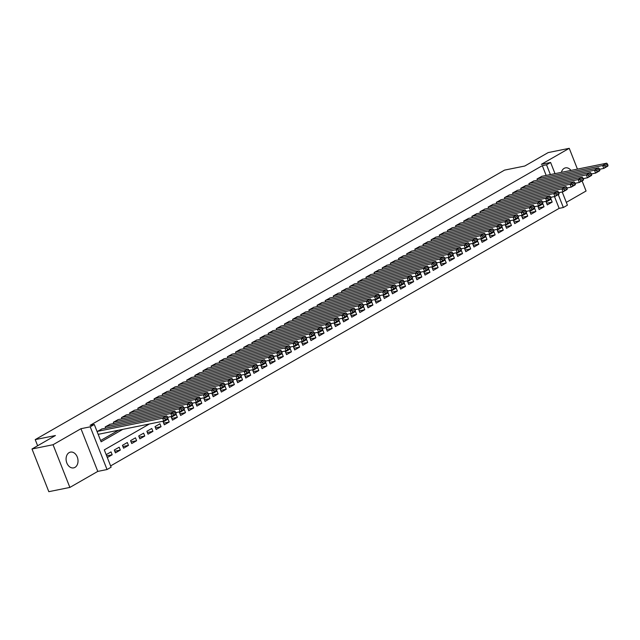 <?xml version="1.0" encoding="UTF-8"?>
<svg xmlns="http://www.w3.org/2000/svg" width="640" height="640" viewBox="0 0 640 640"><rect width="100%" height="100%" fill="white"/><g stroke="black" fill="none" stroke-linecap="round" stroke-linejoin="round"><path stroke-width="0.96" d="M74.968 467.384A8.04 5.872 78.6 0 0 77.576 457.904A8.04 5.872 78.6 0 0 70.464 452.112A8.04 5.872 78.6 0 0 69.144 452.608A8.04 5.872 78.6 0 0 66.528 462.088A8.04 5.872 78.6 0 0 73.648 467.88A8.04 5.872 78.6 0 0 74.968 467.384M570.976 170.416A8.04 5.872 78.6 0 0 565.472 167.864A8.04 5.872 78.6 0 0 564.16 168.36A8.04 5.872 78.6 0 0 561.392 172.352M149.4 423.984L104.296 449.88L111.12 467.192L107.04 469.528L90.224 426.832L94.296 424.488L101.12 441.8L122.776 429.368M97.784 471.4L80.96 428.704L53.056 444.728L32 448.984L48.816 491.68L69.872 487.424L97.784 471.4L107.04 469.528M566.32 202.36L586.072 191.016L582.08 180.88M562.224 191.976L567.424 205.168L563.352 207.512L558.248 194.56M110.616 465.912L559.144 208.36L563.352 207.512M53.056 444.728L69.872 487.424M577.44 169.112L569.248 148.32L541.344 164.344L550.608 162.472L555.008 173.64M32 448.984L55.424 435.528L35.216 439.616L504.56 170.112L524.776 166.024L548.2 152.576L569.248 148.32M101.992 428.936L97.088 431.576M110.144 424.256L105.2 426.92L105.696 428.184M118.288 419.576L113.344 422.248L113.848 423.512M126.44 414.896L121.496 417.568L121.992 418.832M134.584 410.224L129.64 412.888L130.144 414.152M142.736 405.544L137.792 408.208L138.288 409.472M150.888 400.864L145.936 403.528L146.44 404.792M159.032 396.184L154.088 398.848L154.584 400.112M167.184 391.504L162.24 394.168L162.736 395.432M175.328 386.824L170.384 389.496L170.88 390.752M183.48 382.144L178.536 384.816L179.032 386.08M191.624 377.464L186.68 380.136L187.176 381.4M199.776 372.792L194.832 375.456L195.328 376.72M207.92 368.112L202.976 370.776L203.48 372.04M216.072 363.432L211.128 366.096L211.624 367.36M224.216 358.752L219.272 361.416L219.776 362.68M232.368 354.072L227.424 356.736L227.92 358M240.52 349.392L235.568 352.064L236.072 353.328M248.664 344.712L243.72 347.384L244.216 348.648M256.816 340.032L251.872 342.704L252.368 343.968M264.96 335.36L260.016 338.024L260.512 339.288M273.112 330.68L268.168 333.344L268.664 334.608M281.256 326L276.312 328.664L276.808 329.928M289.408 321.32L284.464 323.984L284.96 325.248M297.552 316.64L292.608 319.312L293.112 320.568M305.704 311.96L300.76 314.632L301.256 315.896M313.848 307.28L308.904 309.952L309.408 311.216M322 302.608L317.056 305.272L317.552 306.536M330.152 297.928L325.2 300.592L325.704 301.856M338.296 293.248L333.352 295.912L333.848 297.176M346.448 288.568L341.504 291.232L342 292.496M354.592 283.888L349.648 286.552L350.144 287.816M362.744 279.208L357.8 281.88L358.296 283.144M370.888 274.528L365.944 277.2L366.44 278.464M379.04 269.848L374.096 272.52L374.592 273.784M387.184 265.176L382.24 267.84L382.744 269.104M395.336 260.496L390.392 263.16L390.888 264.424M403.48 255.816L398.536 258.48L399.04 259.744M411.632 251.136L406.688 253.8L407.184 255.064M419.784 246.456L414.832 249.12L415.336 250.384M427.928 241.776L422.984 244.448L423.48 245.712M436.08 237.096L431.136 239.768L431.632 241.032M444.224 232.416L439.28 235.088L439.776 236.352M452.376 227.744L447.432 230.408L447.928 231.672M460.52 223.064L455.576 225.728L456.072 226.992M468.672 218.384L463.728 221.048L464.224 222.312M476.816 213.704L471.872 216.368L472.376 217.632M484.968 209.024L480.024 211.696L480.52 212.952M493.112 204.344L488.168 207.016L488.672 208.28M501.264 199.664L496.32 202.336L496.816 203.6M509.416 194.992L504.464 197.656L504.968 198.92M517.56 190.312L512.616 192.976L513.112 194.24M525.712 185.632L520.768 188.296L521.264 189.56M533.856 180.952L528.912 183.616L529.408 184.88M546.624 203.224L552.176 202.096L547.288 204.904L546.152 202.024L551.04 199.216L552.176 202.096M538.48 207.896L544.032 206.776L539.144 209.584L538.008 206.696L542.896 203.888L544.032 206.776M530.328 212.576L535.88 211.456L530.992 214.264L529.856 211.376L534.744 208.568L535.88 211.456M522.184 217.256L527.736 216.136L522.848 218.944L521.712 216.056L526.6 213.248L527.736 216.136M514.032 221.936L519.584 220.816L514.696 223.624L513.56 220.736L518.448 217.928L519.584 220.816M505.888 226.616L511.44 225.496L506.544 228.304L505.408 225.416L510.304 222.608L511.44 225.496M497.736 231.296L503.288 230.168L498.4 232.976L497.264 230.096L502.152 227.288L503.288 230.168M489.584 235.976L495.144 234.848L490.248 237.656L489.112 234.776L494 231.968L495.144 234.848M481.44 240.656L486.992 239.528L482.104 242.336L480.968 239.456L485.856 236.648L486.992 239.528M473.288 245.328L478.84 244.208L473.952 247.016L472.816 244.128L477.704 241.32L478.84 244.208M465.144 250.008L470.696 248.888L465.808 251.696L464.672 248.808L469.56 246L470.696 248.888M456.992 254.688L462.544 253.568L457.656 256.376L456.52 253.488L461.408 250.68L462.544 253.568M448.848 259.368L454.4 258.248L449.512 261.056L448.376 258.168L453.264 255.36L454.4 258.248M440.696 264.048L446.248 262.928L441.36 265.728L440.224 262.848L445.112 260.04L446.248 262.928M432.552 268.728L438.104 267.6L433.216 270.408L432.08 267.528L436.968 264.72L438.104 267.6M424.4 273.408L429.952 272.28L425.064 275.088L423.928 272.208L428.816 269.4L429.952 272.28M416.256 278.08L421.808 276.96L416.912 279.768L415.776 276.88L420.672 274.08L421.808 276.96M408.104 282.76L413.656 281.64L408.768 284.448L407.632 281.56L412.52 278.752L413.656 281.64M399.952 287.44L405.512 286.32L400.616 289.128L399.48 286.24L404.368 283.432L405.512 286.32M391.808 292.12L397.36 291L392.472 293.808L391.336 290.92L396.224 288.112L397.36 291M383.656 296.8L389.208 295.68L384.32 298.488L383.184 295.6L388.072 292.792L389.208 295.68M375.512 301.48L381.064 300.36L376.176 303.16L375.04 300.28L379.928 297.472L381.064 300.36M367.36 306.16L372.912 305.032L368.024 307.84L366.888 304.96L371.776 302.152L372.912 305.032M359.216 310.84L364.768 309.712L359.88 312.52L358.744 309.64L363.632 306.832L364.768 309.712M351.064 315.512L356.616 314.392L351.728 317.2L350.592 314.312L355.48 311.504L356.616 314.392M342.92 320.192L348.472 319.072L343.584 321.88L342.448 318.992L347.336 316.184L348.472 319.072M334.768 324.872L340.32 323.752L335.432 326.56L334.296 323.672L339.184 320.864L340.32 323.752M326.624 329.552L332.176 328.432L327.28 331.24L326.144 328.352L331.04 325.544L332.176 328.432M318.472 334.232L324.024 333.112L319.136 335.92L318 333.032L322.888 330.224L324.024 333.112M310.32 338.912L315.88 337.784L310.984 340.592L309.848 337.712L314.736 334.904L315.88 337.784M302.176 343.592L307.728 342.464L302.84 345.272L301.704 342.392L306.592 339.584L307.728 342.464M294.024 348.272L299.576 347.144L294.688 349.952L293.552 347.064L298.44 344.264L299.576 347.144M285.88 352.944L291.432 351.824L286.544 354.632L285.408 351.744L290.296 348.936L291.432 351.824M277.728 357.624L283.28 356.504L278.392 359.312L277.256 356.424L282.144 353.616L283.28 356.504M269.584 362.304L275.136 361.184L270.248 363.992L269.112 361.104L274 358.296L275.136 361.184M261.432 366.984L266.984 365.864L262.096 368.672L260.96 365.784L265.848 362.976L266.984 365.864M253.288 371.664L258.84 370.544L253.952 373.344L252.816 370.464L257.704 367.656L258.84 370.544M245.136 376.344L250.688 375.216L245.8 378.024L244.664 375.144L249.552 372.336L250.688 375.216M236.992 381.024L242.544 379.896L237.648 382.704L236.512 379.824L241.408 377.016L242.544 379.896M228.84 385.696L234.392 384.576L229.504 387.384L228.368 384.496L233.256 381.696L234.392 384.576M220.688 390.376L226.248 389.256L221.352 392.064L220.216 389.176L225.104 386.368L226.248 389.256M212.544 395.056L218.096 393.936L213.208 396.744L212.072 393.856L216.96 391.048L218.096 393.936M204.392 399.736L209.944 398.616L205.056 401.424L203.92 398.536L208.808 395.728L209.944 398.616M196.248 404.416L201.8 403.296L196.912 406.104L195.776 403.216L200.664 400.408L201.8 403.296M188.096 409.096L193.648 407.968L188.76 410.776L187.624 407.896L192.512 405.088L193.648 407.968M179.952 413.776L185.504 412.648L180.616 415.456L179.48 412.576L184.368 409.768L185.504 412.648M171.8 418.456L177.352 417.328L172.464 420.136L171.328 417.256L176.216 414.448L177.352 417.328M163.656 423.128L169.208 422.008L164.32 424.816L163.184 421.928L168.072 419.12L169.208 422.008M155.504 427.808L161.056 426.688L156.168 429.496L155.032 426.608L159.92 423.8L161.056 426.688M147.36 432.488L152.912 431.368L148.016 434.176L146.88 431.288L151.776 428.48L152.912 431.368M139.208 437.168L144.76 436.048L139.872 438.856L138.736 435.968L143.624 433.16L144.76 436.048M131.056 441.848L136.616 440.728L131.72 443.536L130.584 440.648L135.472 437.84L136.616 440.728M122.912 446.528L128.464 445.4L123.576 448.208L122.44 445.328L127.328 442.52L128.464 445.4M114.76 451.208L120.312 450.08L115.424 452.888L114.288 450.008L119.176 447.2L120.312 450.08M559.144 208.36L554.496 196.568M107.32 457.544L112.168 454.76L111.032 451.88L106.184 454.664M546.168 175.432L542.32 165.656L90.088 425.344L94.296 424.488M100.616 440.52L118.56 430.216M542.008 176.272L537.064 178.936L537.56 180.2M35.216 439.616L37.632 445.752M80.96 428.704L90.224 426.832M542.32 165.656L546.528 164.808L550.608 162.472M550.384 174.576L546.528 164.808M106.664 455.872L112.168 454.76M541.544 176.368L606.72 163.192L602.648 165.528L603.784 168.416L608 165.336L607.544 164.184L604.696 165.824L605.152 166.976M599.56 169.272L603.784 168.416L607.856 166.072L608 165.336M537.472 178.704L602.648 165.528L604.696 165.824M607.544 164.184L606.72 163.192M533.392 181.048L598.576 167.872L594.496 170.208L595.632 173.096L599.848 170.016L599.4 168.864L596.544 170.504L597 171.656M591.408 173.944L595.632 173.096L599.712 170.752L599.848 170.016M529.32 183.384L594.496 170.208L596.544 170.504M599.4 168.864L598.576 167.872M525.248 185.72L590.424 172.544L586.352 174.888L587.488 177.768L591.704 174.696L591.248 173.544L588.4 175.176L588.848 176.336M583.256 178.624L587.488 177.768L591.56 175.432L591.704 174.696M521.176 188.064L586.352 174.888L588.4 175.176M591.248 173.544L590.424 172.544M517.096 190.4L582.272 177.224L578.2 179.568L579.336 182.448L583.552 179.376L583.104 178.224L580.248 179.856L580.704 181.016M575.112 183.304L579.336 182.448L583.416 180.112L583.552 179.376M513.024 192.744L578.2 179.568L580.248 179.856M583.104 178.224L582.272 177.224M508.952 195.08L574.128 181.904L570.056 184.248L571.192 187.128L575.408 184.056L574.952 182.904L572.104 184.536L572.552 185.688M566.96 187.984L571.192 187.128L575.264 184.792L575.408 184.056M504.872 197.424L570.056 184.248L572.104 184.536M574.952 182.904L574.128 181.904M500.8 199.76L565.976 186.584L561.904 188.92L563.04 191.808L567.256 188.736L566.8 187.576L563.952 189.216L564.408 190.368M558.816 192.664L563.04 191.808L567.112 189.472L567.256 188.736M496.728 202.104L561.904 188.92L563.952 189.216M566.8 187.576L565.976 186.584M492.656 204.44L557.832 191.264L553.76 193.6L554.896 196.488L559.112 193.416L558.656 192.256L555.8 193.896L556.256 195.048M550.664 197.344L554.896 196.488L558.968 194.152L559.112 193.416M488.576 206.776L553.76 193.6L555.8 193.896M558.656 192.256L557.832 191.264M484.504 209.12L549.68 195.944L545.608 198.28L546.744 201.168L550.96 198.088L550.504 196.936L547.656 198.576L548.112 199.728M542.52 202.024L546.744 201.168L550.816 198.824L550.96 198.088M480.432 211.456L545.608 198.28L547.656 198.576M550.504 196.936L549.68 195.944M476.36 213.8L541.536 200.624L537.456 202.96L538.6 205.848L542.816 202.768L542.36 201.616L539.504 203.256L539.96 204.408M534.368 206.696L538.6 205.848L542.672 203.504L542.816 202.768M472.28 216.136L537.456 202.96L539.504 203.256M542.36 201.616L541.536 200.624M468.208 218.48L533.384 205.296L529.312 207.64L530.448 210.528L534.664 207.448L534.208 206.296L531.36 207.936L531.816 209.088M526.224 211.376L530.448 210.528L534.52 208.184L534.664 207.448M464.136 220.816L529.312 207.64L531.36 207.936M534.208 206.296L533.384 205.296M460.056 223.152L525.24 209.976L521.16 212.32L522.296 215.2L526.52 212.128L526.064 210.976L523.208 212.608L523.664 213.768M518.072 216.056L522.296 215.2L526.376 212.864L526.52 212.128M455.984 225.496L521.16 212.32L523.208 212.608M526.064 210.976L525.24 209.976M451.912 227.832L517.088 214.656L513.016 217L514.152 219.88L518.368 216.808L517.912 215.656L515.064 217.288L515.52 218.448M509.928 220.736L514.152 219.88L518.224 217.544L518.368 216.808M447.84 230.176L513.016 217L515.064 217.288M517.912 215.656L517.088 214.656M443.76 232.512L508.944 219.336L504.864 221.68L506 224.56L510.216 221.488L509.768 220.328L506.912 221.968L507.368 223.12M501.776 225.416L506 224.56L510.08 222.224L510.216 221.488M439.688 234.856L504.864 221.68L506.912 221.968M509.768 220.328L508.944 219.336M435.616 237.192L500.792 224.016L496.72 226.352L497.856 229.24L502.072 226.168L501.616 225.008L498.768 226.648L499.216 227.8M493.624 230.096L497.856 229.24L501.928 226.904L502.072 226.168M431.544 239.528L496.72 226.352L498.768 226.648M501.616 225.008L500.792 224.016M427.464 241.872L492.64 228.696L488.568 231.032L489.704 233.92L493.92 230.84L493.472 229.688L490.616 231.328L491.072 232.48M485.48 234.776L489.704 233.92L493.784 231.576L493.92 230.84M423.392 244.208L488.568 231.032L490.616 231.328M493.472 229.688L492.64 228.696M419.32 246.552L484.496 233.376L480.424 235.712L481.56 238.6L485.776 235.52L485.32 234.368L482.472 236.008L482.92 237.16M477.328 239.456L481.56 238.6L485.632 236.256L485.776 235.52M415.24 248.888L480.424 235.712L482.472 236.008M485.32 234.368L484.496 233.376M411.168 251.232L476.344 238.056L472.272 240.392L473.408 243.28L477.624 240.2L477.168 239.048L474.32 240.688L474.776 241.84M469.184 244.128L473.408 243.28L477.48 240.936L477.624 240.2M407.096 253.568L472.272 240.392L474.32 240.688M477.168 239.048L476.344 238.056M403.024 255.912L468.2 242.728L464.128 245.072L465.264 247.96L469.48 244.88L469.024 243.728L466.168 245.368L466.624 246.52M461.032 248.808L465.264 247.96L469.336 245.616L469.48 244.88M398.944 258.248L464.128 245.072L466.168 245.368M469.024 243.728L468.2 242.728M394.872 260.584L460.048 247.408L455.976 249.752L457.112 252.632L461.328 249.56L460.872 248.408L458.024 250.04L458.48 251.2M452.888 253.488L457.112 252.632L461.184 250.296L461.328 249.56M390.8 262.928L455.976 249.752L458.024 250.04M460.872 248.408L460.048 247.408M386.728 265.264L451.904 252.088L447.824 254.432L448.968 257.312L453.184 254.24L452.728 253.088L449.872 254.72L450.328 255.88M444.736 258.168L448.968 257.312L453.04 254.976L453.184 254.24M382.648 267.608L447.824 254.432L449.872 254.72M452.728 253.088L451.904 252.088M378.576 269.944L443.752 256.768L439.68 259.104L440.816 261.992L445.032 258.92L444.576 257.76L441.728 259.4L442.184 260.552M436.592 262.848L440.816 261.992L444.888 259.656L445.032 258.92M374.504 272.288L439.68 259.104L441.728 259.4M444.576 257.76L443.752 256.768M370.424 274.624L435.608 261.448L431.528 263.784L432.664 266.672L436.888 263.6L436.432 262.44L433.576 264.08L434.032 265.232M428.44 267.528L432.664 266.672L436.744 264.336L436.888 263.6M366.352 276.96L431.528 263.784L433.576 264.08M436.432 262.44L435.608 261.448M362.28 279.304L427.456 266.128L423.384 268.464L424.52 271.352L428.736 268.272L428.28 267.12L425.432 268.76L425.888 269.912M420.296 272.208L424.52 271.352L428.592 269.008L428.736 268.272M358.208 281.64L423.384 268.464L425.432 268.76M428.28 267.12L427.456 266.128M354.128 283.984L419.312 270.808L415.232 273.144L416.368 276.032L420.584 272.952L420.136 271.8L417.28 273.44L417.736 274.592M412.144 276.888L416.368 276.032L420.448 273.688L420.584 272.952M350.056 286.32L415.232 273.144L417.28 273.44M420.136 271.8L419.312 270.808M345.984 288.664L411.16 275.488L407.088 277.824L408.224 280.712L412.44 277.632L411.984 276.48L409.136 278.12L409.584 279.272M403.992 281.56L408.224 280.712L412.296 278.368L412.44 277.632M341.912 291L407.088 277.824L409.136 278.12M411.984 276.48L411.16 275.488M337.832 293.336L403.008 280.16L398.936 282.504L400.072 285.384L404.288 282.312L403.84 281.16L400.984 282.792L401.44 283.952M395.848 286.24L400.072 285.384L404.152 283.048L404.288 282.312M333.76 295.68L398.936 282.504L400.984 282.792M403.84 281.16L403.008 280.16M329.688 298.016L394.864 284.84L390.792 287.184L391.928 290.064L396.144 286.992L395.688 285.84L392.84 287.472L393.288 288.632M387.696 290.92L391.928 290.064L396 287.728L396.144 286.992M325.608 300.36L390.792 287.184L392.84 287.472M395.688 285.84L394.864 284.84M321.536 302.696L386.712 289.52L382.64 291.864L383.776 294.744L387.992 291.672L387.536 290.52L384.688 292.152L385.144 293.304M379.552 295.6L383.776 294.744L387.848 292.408L387.992 291.672M317.464 305.04L382.64 291.864L384.688 292.152M387.536 290.52L386.712 289.52M313.392 307.376L378.568 294.2L374.496 296.536L375.632 299.424L379.848 296.352L379.392 295.192L376.536 296.832L376.992 297.984M371.4 300.28L375.632 299.424L379.704 297.088L379.848 296.352M309.312 309.72L374.496 296.536L376.536 296.832M379.392 295.192L378.568 294.2M305.24 312.056L370.416 298.88L366.344 301.216L367.48 304.104L371.696 301.032L371.24 299.872L368.392 301.512L368.848 302.664M363.256 304.96L367.48 304.104L371.552 301.76L371.696 301.032M301.168 314.392L366.344 301.216L368.392 301.512M371.24 299.872L370.416 298.88M297.096 316.736L362.272 303.56L358.192 305.896L359.336 308.784L363.552 305.704L363.096 304.552L360.24 306.192L360.696 307.344M355.104 309.64L359.336 308.784L363.408 306.44L363.552 305.704M293.016 319.072L358.192 305.896L360.24 306.192M363.096 304.552L362.272 303.56M288.944 321.416L354.12 308.24L350.048 310.576L351.184 313.464L355.4 310.384L354.944 309.232L352.096 310.872L352.552 312.024M346.96 314.312L351.184 313.464L355.256 311.12L355.4 310.384M284.872 323.752L350.048 310.576L352.096 310.872M354.944 309.232L354.12 308.24M280.792 326.096L345.976 312.912L341.896 315.256L343.032 318.144L347.256 315.064L346.8 313.912L343.944 315.552L344.4 316.704M338.808 318.992L343.032 318.144L347.112 315.8L347.256 315.064M276.72 328.432L341.896 315.256L343.944 315.552M346.8 313.912L345.976 312.912M272.648 330.768L337.824 317.592L333.752 319.936L334.888 322.816L339.104 319.744L338.648 318.592L335.8 320.224L336.256 321.384M330.664 323.672L334.888 322.816L338.96 320.48L339.104 319.744M268.576 333.112L333.752 319.936L335.8 320.224M338.648 318.592L337.824 317.592M264.496 335.448L329.68 322.272L325.6 324.616L326.736 327.496L330.952 324.424L330.504 323.272L327.648 324.904L328.104 326.064M322.512 328.352L326.736 327.496L330.816 325.16L330.952 324.424M260.424 337.792L325.6 324.616L327.648 324.904M330.504 323.272L329.68 322.272M256.352 340.128L321.528 326.952L317.456 329.296L318.592 332.176L322.808 329.104L322.352 327.944L319.504 329.584L319.952 330.736M314.36 333.032L318.592 332.176L322.664 329.84L322.808 329.104M252.28 342.472L317.456 329.296L319.504 329.584M322.352 327.944L321.528 326.952M248.2 344.808L313.376 331.632L309.304 333.968L310.44 336.856L314.656 333.784L314.208 332.624L311.352 334.264L311.808 335.416M306.216 337.712L310.44 336.856L314.52 334.52L314.656 333.784M244.128 347.144L309.304 333.968L311.352 334.264M314.208 332.624L313.376 331.632M240.056 349.488L305.232 336.312L301.16 338.648L302.296 341.536L306.512 338.456L306.056 337.304L303.208 338.944L303.656 340.096M298.064 342.392L302.296 341.536L306.368 339.192L306.512 338.456M235.976 351.824L301.16 338.648L303.208 338.944M306.056 337.304L305.232 336.312M231.904 354.168L297.08 340.992L293.008 343.328L294.144 346.216L298.36 343.136L297.904 341.984L295.056 343.624L295.512 344.776M289.92 347.072L294.144 346.216L298.216 343.872L298.36 343.136M227.832 356.504L293.008 343.328L295.056 343.624M297.904 341.984L297.08 340.992M223.76 358.848L288.936 345.672L284.864 348.008L286 350.896L290.216 347.816L289.76 346.664L286.904 348.304L287.36 349.456M281.768 351.744L286 350.896L290.072 348.552L290.216 347.816M219.68 361.184L284.864 348.008L286.904 348.304M289.76 346.664L288.936 345.672M215.608 363.528L280.784 350.344L276.712 352.688L277.848 355.568L282.064 352.496L281.608 351.344L278.76 352.984L279.216 354.136M273.624 356.424L277.848 355.568L281.92 353.232L282.064 352.496M211.536 365.864L276.712 352.688L278.76 352.984M281.608 351.344L280.784 350.344M207.464 368.2L272.64 355.024L268.56 357.368L269.704 360.248L273.92 357.176L273.464 356.024L270.608 357.656L271.064 358.816M265.472 361.104L269.704 360.248L273.776 357.912L273.92 357.176M203.384 370.544L268.56 357.368L270.608 357.656M273.464 356.024L272.64 355.024M199.312 372.88L264.488 359.704L260.416 362.048L261.552 364.928L265.768 361.856L265.312 360.704L262.464 362.336L262.92 363.496M257.328 365.784L261.552 364.928L265.624 362.592L265.768 361.856M195.24 375.224L260.416 362.048L262.464 362.336M265.312 360.704L264.488 359.704M191.16 377.56L256.344 364.384L252.264 366.72L253.4 369.608L257.624 366.536L257.168 365.376L254.312 367.016L254.768 368.168M249.176 370.464L253.4 369.608L257.48 367.272L257.624 366.536M187.088 379.904L252.264 366.72L254.312 367.016M257.168 365.376L256.344 364.384M183.016 382.24L248.192 369.064L244.12 371.4L245.256 374.288L249.472 371.216L249.016 370.056L246.168 371.696L246.624 372.848M241.032 375.144L245.256 374.288L249.328 371.952L249.472 371.216M178.944 384.576L244.12 371.4L246.168 371.696M249.016 370.056L248.192 369.064M174.864 386.92L240.048 373.744L235.968 376.08L237.104 378.968L241.32 375.888L240.872 374.736L238.016 376.376L238.472 377.528M232.88 379.824L237.104 378.968L241.184 376.624L241.32 375.888M170.792 389.256L235.968 376.08L238.016 376.376M240.872 374.736L240.048 373.744M166.72 391.6L231.896 378.424L227.824 380.76L228.96 383.648L233.176 380.568L232.72 379.416L229.872 381.056L230.32 382.208M224.728 384.504L228.96 383.648L233.032 381.304L233.176 380.568M162.648 393.936L227.824 380.76L229.872 381.056M232.72 379.416L231.896 378.424M158.568 396.28L223.744 383.096L219.672 385.44L220.808 388.328L225.024 385.248L224.576 384.096L221.72 385.736L222.176 386.888M216.584 389.176L220.808 388.328L224.888 385.984L225.024 385.248M154.496 398.616L219.672 385.44L221.72 385.736M224.576 384.096L223.744 383.096M150.424 400.952L215.6 387.776L211.528 390.12L212.664 393L216.88 389.928L216.424 388.776L213.576 390.408L214.024 391.568M208.432 393.856L212.664 393L216.736 390.664L216.88 389.928M146.344 403.296L211.528 390.12L213.576 390.408M216.424 388.776L215.6 387.776M142.272 405.632L207.448 392.456L203.376 394.8L204.512 397.68L208.728 394.608L208.272 393.456L205.424 395.088L205.88 396.248M200.288 398.536L204.512 397.68L208.584 395.344L208.728 394.608M138.2 407.976L203.376 394.8L205.424 395.088M208.272 393.456L207.448 392.456M134.128 410.312L199.304 397.136L195.232 399.48L196.368 402.36L200.584 399.288L200.128 398.128L197.272 399.768L197.728 400.92M192.136 403.216L196.368 402.36L200.44 400.024L200.584 399.288M130.048 412.656L195.232 399.48L197.272 399.768M200.128 398.128L199.304 397.136M125.976 414.992L191.152 401.816L187.08 404.152L188.216 407.04L192.432 403.968L191.976 402.808L189.128 404.448L189.584 405.6M183.992 407.896L188.216 407.04L192.288 404.704L192.432 403.968M121.904 417.336L187.08 404.152L189.128 404.448M191.976 402.808L191.152 401.816M117.832 419.672L183.008 406.496L178.928 408.832L180.072 411.72L184.288 408.64L183.832 407.488L180.976 409.128L181.432 410.28M175.84 412.576L180.072 411.72L184.144 409.376L184.288 408.64M113.752 422.008L178.928 408.832L180.976 409.128M183.832 407.488L183.008 406.496M109.68 424.352L174.856 411.176L170.784 413.512L171.92 416.4L176.136 413.32L175.68 412.168L172.832 413.808L173.288 414.96M167.696 417.256L171.92 416.4L175.992 414.056L176.136 413.32M105.608 426.688L170.784 413.512L172.832 413.808M175.68 412.168L174.856 411.176M101.528 429.032L166.712 415.856L162.632 418.192L163.768 421.08L167.992 418L167.536 416.848L164.68 418.488L165.136 419.64M98.176 434.336L163.768 421.08L167.848 418.736L167.992 418M97.456 431.368L162.632 418.192L164.68 418.488M167.536 416.848L166.712 415.856"/></g></svg>
